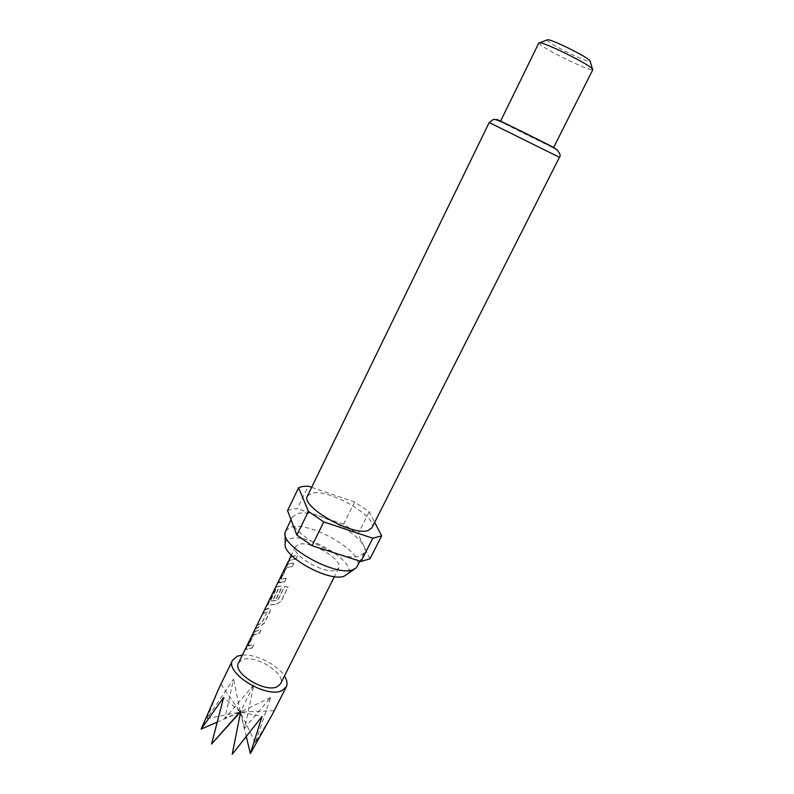 <?xml version="1.0" encoding="UTF-8"?>
<svg xmlns="http://www.w3.org/2000/svg" width="794" height="794" viewBox="0 0 794 794"><rect width="100%" height="100%" fill="white"/><g stroke="black" fill="none" stroke-linecap="round" stroke-linejoin="round"><path stroke-width="0.6" stroke-dasharray="3.97 2.98" d="M288.311 561.864L287.825 562.966M252.164 648.013L253.812 644.668L248.353 645.979L253.723 634.902L259.36 633.384L261.018 630.009L255.37 631.359L252.373 635.676L246.011 649.571L252.164 648.013L253.663 644.52L248.165 645.681L253.752 634.466L259.211 633.225L260.869 629.86L255.162 631.22L252.145 635.547L245.793 649.432L252.026 647.864M267.28 611.678L261.931 622.873L257.484 625.235L255.817 628.649L260.333 626.446L264.442 623.032L270.278 611.162L270.119 608.442L269.285 608.204L264.819 610.278L263.132 613.712L267.28 611.678L261.762 622.714L257.256 625.116L255.589 628.52L260.154 626.297L264.293 622.883L270.129 611.013L269.96 608.293L267.419 608.462L264.591 610.149L262.903 613.583L267.092 611.529M276.302 604.244L281.007 601.534L288.083 587.183L284.728 586.657L277.741 600.423L270.248 601.197L275.955 589.744L278.456 589.208L273.652 598.984L276.372 598.765L281.205 588.93L280.997 586.111L277.225 586.776L274.238 591.044L267.737 605.346L276.302 604.244L280.917 601.395L287.994 587.044L284.609 586.508L277.612 600.274L270.039 601.058L275.746 589.605L278.277 589.059L273.473 598.835L276.223 598.616L281.056 588.781L280.838 585.962L277.017 586.637L274.009 590.915L267.509 605.207L276.183 604.095M289.681 563.611L288.341 564.107L285.354 568.345L278.793 582.865L284.699 581.813L286.396 578.36L281.096 579.074L286.862 567.502L292.132 566.678L293.849 563.204L289.681 563.611M295.785 559.254L297.502 555.76L293.353 556.137L290.644 557.557L288.917 561.08L291.626 559.651L295.785 559.254L297.353 555.611L293.145 555.999L290.415 557.428L288.688 560.951L291.428 559.502L295.636 559.105M242.359 655.09C255.579 653.72 277.543 664.628 284.451 675.982M272.719 713.697L255.291 742.598L270.685 697.44L244.671 728.138L254.001 684.507L224.891 718.312L233.605 679.019L206.946 718.58L219.352 687.346M335.783 570.231L338.74 568.067C343.862 560.117 310.831 540.506 298.891 544.287L295.497 546.6C290.058 554.401 324.458 574.677 335.783 570.231M238.518 662.93L242.249 659.784C254.914 653.958 286.674 673.749 280.53 683.783M280.312 582.171L284.55 581.665L286.247 578.211L280.858 579.114L286.406 567.65L291.984 566.539L293.691 563.055L288.123 563.968L285.125 568.226L279.121 580.474L278.565 582.727L280.312 582.171M285.245 543.473C285.642 541.002 287.488 539.364 290.773 538.57C309.313 532.992 359.216 564.177 347.425 574.34M285.562 530.779L291.398 526.978C311.377 521.34 365.518 553.438 357.34 566.41M297.978 513.46C317.808 508.229 372.197 540.277 364.228 552.832L359.682 556.098C341.569 563.135 283.369 529.241 292.212 517.083L297.978 513.46M307.447 495.962L312.409 493.005C329.748 488.896 378.649 517.42 371.84 527.931M538.868 42.876L540.714 44.921C549.795 52.156 592.701 72.552 592.83 69.664M553.537 147.654L500.498 121.323L553.527 147.664M547.036 40.008L548.475 41.526C555.393 47.223 588.761 63.153 590.17 61.416M287.537 510.592L291.726 509.143L297.284 508.696L308.241 486.146M311.655 487.318L354.64 502.056L369.19 511.812L374.659 522.353M354.64 502.056L343.613 524.159L358.025 533.995L369.19 511.812M343.613 524.159L297.284 508.696M369.974 558.797L358.025 533.995M244.671 728.138L240.294 712.089L254.001 684.507M255.291 742.598L240.294 712.089L224.891 718.312M216.772 722.312L240.294 712.089L270.685 697.44M246.358 736.981L240.294 712.089L220.901 684.19M206.946 718.58L240.294 712.089L233.605 679.019M274.228 710.69L240.294 712.089L262.01 716.496M240.294 712.089L223.64 697.44M489.193 122.544L559.393 157.401M498.711 120.589L499.674 121.105C513.123 128.33 569.159 155.793 554.927 148.17M338.74 568.067L334.443 576.603M295.497 546.6L291.289 555.175M354.64 569.03L356.347 567.779M364.228 552.832L360 561.169M292.212 517.083L290.981 519.623M285.106 534.521L285.076 532.397M289.86 558.708L289.254 559.949"/><path stroke-width="1.19" d="M288.47 561.844L289.721 558.44L288.47 561.844M287.825 562.966L289.254 559.949M284.451 675.982C287.1 680.19 287.716 683.803 286.297 686.82L282.198 690.492C266.824 698.968 224.365 672.816 232.612 660.171L237.466 656.112L242.359 655.09M232.612 660.171L219.352 687.346L201.15 729.1L223.64 697.44L211.541 744.038L240.81 711.007L232.205 754.3L262.01 716.496L250.388 753.556L272.719 713.697L286.297 686.82M334.443 576.603L280.53 683.783L277.255 686.691C265.146 693.222 232.106 672.846 238.518 662.93L288.073 561.755M354.64 569.03L344.209 576.156C329.073 582.439 281.493 555.939 285.245 543.473L285.106 534.521M360 561.169L356.347 567.779L352.734 569.814C335.614 576.861 280.699 546.341 285.076 532.397L290.981 519.623M371.84 527.931L367.84 530.63C351.881 536.149 299.924 506.135 307.447 495.962L489.193 122.544L557.15 156.16L559.393 157.401L371.84 527.931M553.527 147.664L592.83 69.664L591.401 67.937C584.453 61.952 545.012 42.687 539.771 42.707L538.868 42.876L500.498 121.333M590.17 61.416L589.118 59.878C583.511 54.955 552.177 39.66 547.82 39.71L547.036 40.008M374.659 522.353L381.666 535.851L372.813 538.223L323.783 521.936L308.439 511.386L298.594 487.734L302.722 486.444L308.241 486.146L311.655 487.318M298.594 487.734L287.537 510.592L296.867 535.067L308.439 511.386M323.783 521.936L312.052 545.696L296.867 535.067M381.666 535.851L369.974 558.797L361.002 561.487L372.813 538.223M312.052 545.696L361.002 561.487M201.15 729.1L216.772 722.312M250.388 753.556L246.358 736.981M232.205 754.3L240.81 711.007M211.541 744.038L240.294 712.089M554.927 148.17C542.917 141.64 485.005 113.244 498.711 120.589M291.289 555.175L289.621 558.589M489.193 122.544L493.372 119.507C493.858 118.852 497.59 120.073 504.557 123.169C523.812 132.419 547.969 144.22 556.673 149.59C560.038 153.123 560.951 155.723 559.393 157.401M589.932 60.622L592.413 68.84M547.82 39.71L539.771 42.707"/></g></svg>
